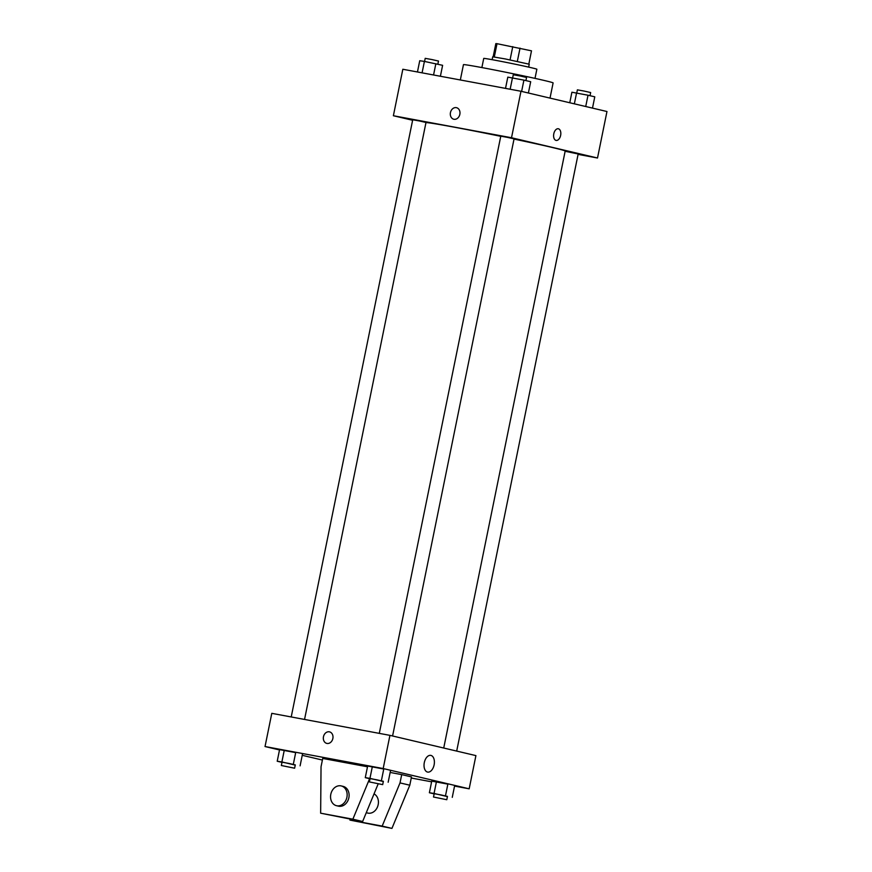 <?xml version="1.0" encoding="UTF-8"?>
<svg xmlns="http://www.w3.org/2000/svg" width="872" height="872" viewBox="0 0 872 872"><rect width="100%" height="100%" fill="white"/><g stroke="black" fill="none" stroke-linecap="round" stroke-linejoin="round"><path stroke-width="1.31" d="M494.315 56.942L497.007 43.687L495.841 43.6L493.16 56.789M497.007 43.687L531.495 50.827L528.835 64.048L531.495 50.827M517.325 61.4L520.028 48.134M492.124 59.678L492.713 56.789L505.368 58.958L529.239 64.223L528.65 67.111M510.066 59.896L512.758 46.63M481.878 67.569L483.731 58.424A27.108 0.61 11.5 0 1 502.141 61.574A27.108 0.61 11.5 0 1 531.778 67.831A27.108 0.61 11.5 0 1 536.869 69.237L535.005 78.382M460.329 79.973L463.446 64.67A45.747 1.025 11.5 0 1 494.5 69.989A45.747 1.025 11.5 0 1 544.52 80.54A45.747 1.025 11.5 0 1 553.11 82.916L550.014 98.111M412.609 120.271L393.381 115.736L402.831 69.259L520.976 91.266L606.967 111.518L597.505 158.006L578.082 154.388M393.381 115.736L511.515 137.743L520.976 91.266M511.515 137.743L597.505 158.006M558.298 128.762A5.93 3.51 -79.4 0 1 560.631 135.4A5.93 3.51 -79.4 0 1 556.129 140.425A5.93 3.51 -79.4 0 1 553.764 133.95A5.93 3.51 -79.4 0 1 558.298 128.762A5.93 3.51 -79.4 0 1 560.631 135.4A5.93 3.51 -79.4 0 1 556.129 140.425M443.728 748.023L565.176 151.063A71.166 1.602 -168.5 0 0 514.022 139.073M500.757 136.326A71.166 1.602 -168.5 0 0 425.972 122.603M304.546 719.444L425.994 122.472L419.388 120.968L412.718 119.769L291.215 716.958M392.585 735.979L514.066 138.877L507.46 137.373L500.779 136.174L379.287 733.374M456.688 751.075L578.169 153.973L565.132 151.281M453.789 119.235A5.93 4.774 103.3 0 1 450.475 112.477A5.93 4.774 103.3 0 1 456.329 107.648A5.93 4.774 103.3 0 1 456.514 107.692A5.93 4.774 103.3 0 1 459.795 114.559A5.93 4.774 103.3 0 1 453.789 119.235A5.93 4.774 103.3 0 1 450.475 112.477A5.93 4.774 103.3 0 1 456.329 107.648A5.93 4.774 103.3 0 1 456.514 107.692M279.509 749.953L265.034 746.541L271.792 713.34L389.937 735.358L475.916 755.61L469.169 788.811L454.552 786.086M434.114 764.897A8.502 5.036 -79.4 0 1 427.651 772.091A8.502 5.036 -79.4 0 1 424.261 762.815A8.502 5.036 -79.4 0 1 430.768 755.381A8.502 5.036 -79.4 0 1 434.114 764.897M265.034 746.541L383.179 768.548L389.937 735.358M383.179 768.548L469.169 788.811M329.518 731.859A5.93 4.774 -76.7 0 0 323.468 736.753A5.93 4.774 103.3 0 1 329.518 731.859A5.93 4.774 103.3 0 1 332.81 738.726A5.93 4.774 103.3 0 1 326.804 743.402A5.93 4.774 103.3 0 1 323.468 736.753A5.93 4.774 -76.7 0 0 326.804 743.402M322.4 760.057L302.235 755.305M431.607 781.813L411.257 778.02M370.044 778.772L365.281 777.65L367.646 766.03L383.756 769.028L372.322 766.739L369.957 778.358L383.32 781.508M281.972 762.368L277.22 761.245L279.574 749.626L295.684 752.623L284.25 750.323L281.885 761.954L295.248 765.104M434.147 793.869L429.384 792.746L431.749 781.127L447.859 784.135L436.414 781.835L434.049 793.455L447.423 796.605M367.493 766.782L322.727 758.444L321.038 766.75L320.645 813.195L352.866 819.19L369.608 778.674M349.966 819.135L349.955 820.094L382.176 826.1L400.019 782.903L401.709 774.609L390.155 772.45M401.709 774.609L411.486 776.908L409.796 785.203L391.942 828.4L349.955 820.094M378.186 783.852L362.632 821.5L320.645 813.195M366.262 812.715L367.788 813.075A10.17 8.186 -76.7 0 0 368.093 813.14A10.17 8.186 -76.7 0 0 377.87 805.892A10.17 8.186 -76.7 0 0 374.044 793.88M336.516 805.706L338.478 806.164A10.17 8.186 -76.7 0 0 338.783 806.229A10.17 8.186 -76.7 0 0 348.865 797.771A10.17 8.186 -76.7 0 0 343.132 786.381L341.181 785.912A10.17 8.186 103.3 0 1 346.903 797.313A10.17 8.186 103.3 0 1 336.516 805.706A10.17 8.186 103.3 0 1 330.88 793.934A10.17 8.186 103.3 0 1 341.181 785.912M352.866 819.19L362.632 821.5M382.176 826.1L391.942 828.4M400.019 782.903L409.796 785.203M417.448 71.984L419.737 60.724L424.413 61.422L442.616 65.313L440.393 76.256M422.081 72.845L424.413 61.422M433.558 74.981L435.847 63.721M437.853 64.19L438.496 61.051L431.88 59.547L425.209 58.348L424.577 61.454M569.765 102.754L571.901 92.225L588.011 95.222L594.78 96.825L592.491 108.117M574.354 103.844L576.577 92.923M585.722 106.515L588.011 95.222M590.028 95.702L590.66 92.552L584.055 91.048L577.384 89.849L576.752 92.966M505.52 88.388L507.809 77.128L523.919 80.126L530.688 81.717L528.388 93.01M510.153 89.249L512.474 77.826M521.62 91.418L523.919 80.126M525.925 80.595L526.568 77.455L519.952 75.951L513.281 74.752L512.649 77.859M277.22 761.245L281.885 761.954M294.616 768.21L295.292 764.897L288.687 763.392L282.016 762.193L281.34 765.507L294.616 768.21L281.34 765.507M293.33 764.243L295.684 752.623M300.099 765.845L302.453 754.226M279.574 749.626L284.25 750.323M429.384 792.746L434.049 793.455M446.791 799.722L447.467 796.398L440.851 794.893L434.18 793.694L433.504 797.019L446.791 799.722L433.504 797.019M445.494 795.755L447.859 784.135M452.263 797.346L454.628 785.727M431.749 781.127L436.414 781.835M365.281 777.65L369.957 778.358M382.688 784.626L383.364 781.301L376.759 779.797L370.077 778.598L369.401 781.922L382.688 784.626L369.401 781.922M381.391 780.658L383.756 769.028M388.16 782.249L390.525 770.63M367.646 766.03L372.322 766.739"/></g></svg>
